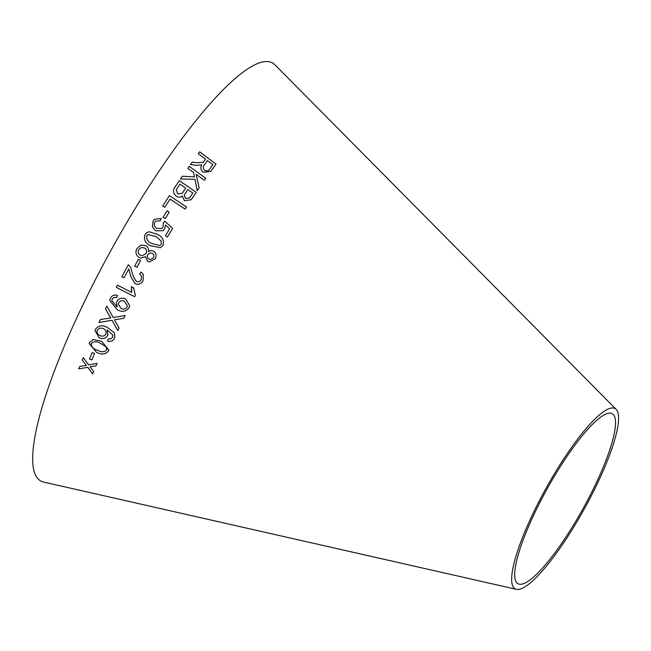 <?xml version="1.0" encoding="UTF-8"?>
<svg xmlns="http://www.w3.org/2000/svg" width="651" height="651" viewBox="0 0 651 651"><rect width="100%" height="100%" fill="white"/><g stroke="black" fill="none" stroke-linecap="round" stroke-linejoin="round"><path stroke-width="0.98" d="M516.349 589.318L43.544 482.049A238.982 50.396 -61 0 1 112.533 247.535A238.982 50.396 -61 0 1 275.056 64.929L616.204 409.414A103.07 21.735 -61 0 1 583.418 510.53A103.07 21.735 -61 0 1 516.349 589.318A103.07 21.735 -61 0 1 546.099 488.177A103.07 21.735 -61 0 1 616.204 409.414M78.706 368.881L87.844 367.319L92.686 373.967L93.671 371.558L90.074 366.765L95.974 365.943L97.023 363.364L88.691 364.877L83.304 357.635L82.286 360.133L86.453 365.439L79.715 366.415L78.706 368.881L87.844 367.319M99.212 337.853C102.915 339.309 105.747 338.479 107.716 335.355L107.187 329.943L112.843 335.127L112.615 337.218L110.629 338.951L108.269 338.894L107.464 341.108C110.694 341.954 113.022 340.978 114.454 338.186L114.869 337.072L114.348 332.783L107.285 327.372C102.264 324.703 98.268 325.419 95.315 329.52L94.948 330.553L99.212 337.836C102.915 339.301 105.755 338.471 107.716 335.346L108.025 334.459M112.81 336.64L112.843 335.127M100.36 319.56L98.96 322.457L112.062 320.292L117.839 330.594L119.068 328.047L114.405 319.779L123.739 318.347L125.098 315.507L113.225 317.525L106.837 306.06L105.47 308.932L110.792 317.948L100.36 319.56M101.475 341.108L93.06 339.61L89.374 342.719L89.106 343.492L96.543 352.313C101.589 355.031 105.617 354.526 108.627 350.783L108.896 350.01L101.475 341.108M89.537 359.01L91.897 359.93L94.517 353.485L92.157 352.565L89.537 359.01M116.944 301.429L116.431 302.984L117.213 306.914L116.749 306.711L111.793 300.436L112.192 299.248C113.184 297.564 114.657 297.035 116.61 297.67L117.481 295.432C114.299 294.48 111.923 295.432 110.353 298.296L109.685 300.298L117.025 309.567C121.843 312.431 125.855 311.821 129.044 307.736L129.695 305.742L125.667 299.012C122.006 297.377 119.092 298.182 116.944 301.429M131.746 292.437L117.465 285.171L116.309 287.384L134.643 296.718L135.384 295.285L133.52 287.718L131.347 286.619L131.746 292.437L131.274 289.06M141.015 272.02L139.55 274.177L141.495 276.081L141.275 279.653C140.087 281.647 138.435 282.225 136.311 281.378L133.414 276.781L130.509 266.902L128.32 264.713L121.892 276.651L124.024 277.79L128.8 268.936L130.981 276.903L135.034 283.624C138.517 284.983 141.194 284.007 143.082 280.679L143.261 274.209L141.015 272.02M134.7 266.113L136.938 267.301L140.575 260.473L138.346 259.285L134.7 266.113L136.938 267.301M147.582 261.328L149.242 261.946L155.174 258.797C156.826 255.697 156.264 253.117 153.498 251.058L150.243 250.586L148.347 251.66C148.941 249.056 148.086 247.063 145.775 245.696L140.998 245.085L137.003 248.462C135.131 252.067 135.807 255.046 139.037 257.414L140.714 258.081L145.515 256.665L147.582 261.328M160.594 247.689L162.945 245.362C164.426 240.406 162.547 236.712 157.298 234.279L149.136 231.756L146.931 232.545L144.978 234.661C143.48 239.641 145.352 243.336 150.576 245.752L160.594 247.689L162.945 245.362C164.434 240.406 162.555 236.712 157.306 234.279L149.136 231.756L146.914 232.562M165.484 224.994L169.61 228.835L165.411 235.735L167.453 237.005L172.678 228.403L164.744 221.177L163.279 223.008L163.059 227.199L161.977 228.46L156.867 228.444C154.401 226.841 153.726 224.741 154.84 222.146L155.695 221.145L160.138 220.868L161.293 218.516L154.596 219.208L153.083 221.047L152.44 226.906L155.687 230.82L163.132 230.641L164.605 228.94L165.484 224.994L164.605 228.94M163.132 217.255L165.281 218.598L169.179 212.128L167.03 210.786L163.132 217.255M203.991 161.358L203.128 162.368L203.983 161.375L203.128 162.368L197.001 162.75L192.191 162.099L190.409 164.54L196.732 165.346L201.745 164.833C200.223 167.519 200.72 170.009 203.218 172.303L210.721 171.433L216.051 164.158L199.654 151.821L198.295 153.701L205.578 159.178L203.145 162.359L197.009 162.734L192.175 162.115M180.425 178.935L194.966 179.326L197.212 190.613L199.141 187.846L196.154 174.354L204.381 180.27L205.757 178.284L189.164 166.331L187.789 168.324L193.542 172.466L194.47 176.852L182.296 176.242L180.425 178.935M191.182 199.759L196.252 192.314L179.31 180.628L175.265 186.739C172.678 190.108 172.979 193.257 176.161 196.179C178.333 197.53 180.384 197.456 182.296 195.951L184.388 200.695L191.182 199.751L196.252 192.314L179.302 180.636M186.536 206.953L169.406 195.609L162.75 206.001L164.776 207.335L170.033 199.141L185.136 209.142L186.536 206.953L169.398 195.617M582.368 509.855A97.202 20.498 -61 0 1 519.124 584.159A97.202 20.498 -61 0 1 547.182 488.771A97.202 20.498 -61 0 1 613.291 414.5A97.202 20.498 -61 0 1 582.368 509.855M185.128 209.15L186.528 206.961M164.768 207.344L170.033 199.141M189.417 198.018L185.519 198.409L184.282 195.162L187.732 189.522L192.859 193.046L189.425 198.01L185.527 198.4L184.29 195.154L187.74 189.514M182.174 193.314L177.633 193.957L176.38 189.636L179.904 184.127L185.738 188.131L182.182 193.306L177.642 193.949L176.388 189.628L179.912 184.119M197.204 190.621L199.141 187.846L196.154 174.354M204.373 180.286L205.757 178.284L189.156 166.339M182.288 176.25L194.47 176.852M210.721 171.441L211.461 170.489M211.445 170.505L216.051 164.158L199.637 151.838M209.24 169.634L209.589 169.203C208.393 171.099 206.758 171.465 204.658 170.318C202.852 168.406 202.803 166.518 204.495 164.67L207.457 160.594L212.877 164.67L209.589 169.203C208.41 171.083 206.766 171.449 204.666 170.302C202.868 168.389 202.811 166.51 204.504 164.662L207.457 160.594M165.281 218.598L169.179 212.128L167.03 210.794M167.453 237.013L172.678 228.403L164.736 221.185M161.977 228.46L156.867 228.444C154.401 226.849 153.717 224.75 154.832 222.146L154.84 222.146M154.832 222.146L155.695 221.145M160.138 220.868L161.293 218.516L154.596 219.208M163.132 230.641L164.597 228.94M159.951 245.484L151.886 243.531C147.972 241.952 146.255 239.348 146.744 235.719L147.834 234.604L156.012 236.492L161.302 241.147L161.171 244.271L159.951 245.484L151.886 243.531C147.972 241.952 146.263 239.348 146.752 235.719L147.826 234.604M145.507 256.665L140.722 258.089M149.242 261.946L155.174 258.797C156.818 255.697 156.256 253.117 153.49 251.058L153.498 251.058M153.49 251.058L150.218 250.594M148.347 251.668L148.347 251.66C148.941 249.056 148.086 247.063 145.775 245.696L140.99 245.085M150.373 259.537L148.876 259.082C147.248 257.934 146.882 256.445 147.769 254.639L149.958 252.93L152.301 253.345C153.896 254.517 154.246 256.006 153.367 257.804L150.373 259.537L148.876 259.082C147.248 257.934 146.882 256.445 147.769 254.639L149.974 252.93M142.097 255.753L140.291 255.168C138.167 253.711 137.67 251.831 138.785 249.512L141.422 247.445L144.489 247.941C146.597 249.382 147.11 251.253 146.027 253.556L142.097 255.753L140.291 255.168C138.175 253.711 137.67 251.831 138.785 249.512L141.438 247.445M136.93 267.292L140.575 260.473L138.346 259.277M130.981 276.903L135.034 283.624C138.517 284.983 141.194 283.999 143.082 280.679L143.261 274.209M139.55 274.177L141.519 276.13M133.414 276.781L130.509 266.894M121.892 276.651L124.024 277.79L128.8 268.936M116.309 287.384L134.643 296.718M134.643 296.71L135.384 295.285M133.536 289.003L133.52 287.718M116.431 302.984L117.213 306.914M111.793 300.436L112.192 299.248C113.184 297.556 114.657 297.027 116.61 297.67L117.481 295.424M109.685 300.298L117.025 309.567C121.851 312.423 125.855 311.813 129.044 307.728L129.695 305.742M118.677 302.935C120.085 300.762 122.014 300.201 124.447 301.258L127.393 305.905L127.035 307.093C125.513 309.201 123.519 309.664 121.062 308.484L118.279 304.147L118.677 302.943C120.085 300.77 122.006 300.209 124.447 301.267L127.393 305.905M118.279 304.147L118.677 302.943M89.537 358.994L91.897 359.93L94.517 353.477M89.106 343.484L96.543 352.305C101.589 355.023 105.617 354.51 108.627 350.775L108.896 350.01M91.278 343.516L91.286 343.5C93.834 341.197 96.909 341.124 100.514 343.28L106.398 347.064L106.723 349.945C104.184 352.272 101.108 352.337 97.487 350.165C93.402 349.099 91.335 346.885 91.278 343.516C93.825 341.205 96.901 341.132 100.514 343.297L106.398 347.048L106.854 349.571M98.96 322.448L112.062 320.284L117.839 330.594L119.076 328.039M114.405 319.771L123.739 318.347L125.098 315.499M105.47 308.924L109.807 316.451M109.807 316.443L110.792 317.948M94.948 330.545L99.212 337.836M112.843 335.119L107.187 329.943M107.464 341.1C110.694 341.938 113.03 340.969 114.462 338.178L114.869 337.063M97.235 330.309L97.064 330.83L97.235 330.309C98.708 328.145 100.775 327.599 103.419 328.69C105.82 329.862 106.634 331.636 105.869 334.012C104.526 336.152 102.598 336.673 100.083 335.59C97.56 334.492 96.608 332.734 97.227 330.317C98.708 328.153 100.775 327.608 103.419 328.698C105.82 329.878 106.634 331.652 105.869 334.02L106.089 333.361M87.852 367.302L92.686 373.967L93.679 371.542M90.074 366.749L95.974 365.943L97.023 363.348M82.286 360.117L86.453 365.439"/></g></svg>
